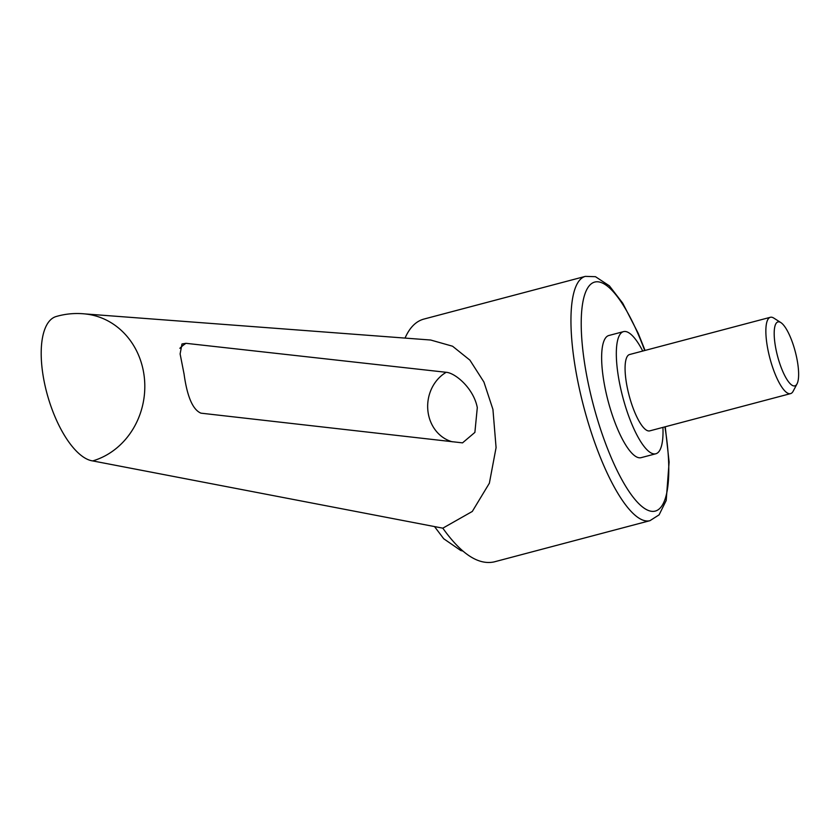 <?xml version="1.0" encoding="UTF-8"?>
<svg xmlns="http://www.w3.org/2000/svg" width="839" height="839" viewBox="0 0 839 839"><rect width="100%" height="100%" fill="white"/><g stroke="black" fill="none" stroke-linecap="round" stroke-linejoin="round"><path stroke-width="1.26" d="M92.699 460.915A75.017 30.414 73.7 0 1 46.229 390.607A75.017 30.414 73.7 0 1 56.129 316.534A75.017 75.017 0 0 1 87.298 314.206A75.017 67.487 97.8 0 1 143.008 369.296A75.017 67.487 97.8 0 1 92.699 460.915L442.814 528.171L472.294 511.454L489.368 483.212L496.08 447.617L492.933 409.39L483.904 382.007L469.913 360.151L452.567 346.224L430.69 340.026L84.791 313.901M452.357 441.807A37.514 33.329 96.5 0 1 427.827 410.082A37.514 33.329 96.5 0 1 446.191 372.296C454.937 372.799 473.49 387.954 477.297 407.597L474.884 432.4L462.53 442.866L200.961 413.166C192.802 409.757 187.17 396.7 184.056 374.005L180.112 353.932L181.99 343.969L185.985 343.319A37.514 33.329 -83.5 0 0 179.861 348.311M665.243 426.778L669.113 462.037L666.197 500.495L659.097 514.852L649.963 520.673A126.353 34.902 -104.8 0 1 643.786 520.421A126.353 34.902 -104.8 0 1 578.92 386.643A126.353 34.902 -104.8 0 1 585.339 276.377L423.8 319.103C415.903 321.285 409.642 327.609 405.038 338.096M642.737 351.048A63.177 17.451 75.2 0 0 623.513 331.625A63.177 17.451 75.2 0 0 620.304 386.758A63.177 17.451 75.2 0 0 655.825 453.773A63.177 17.451 75.2 0 0 662.936 427.387M655.825 453.773L641.143 457.654A63.177 17.451 -104.8 0 1 605.622 390.638A63.177 17.451 -104.8 0 1 608.831 335.506L623.513 331.625M780.847 322.585L773.81 318.096A39.485 10.907 75.2 0 0 770.359 317.289A39.485 10.907 75.2 0 0 768.346 351.74A39.485 10.907 75.2 0 0 790.548 393.627A39.485 10.907 75.2 0 0 793.159 391.215L797.05 383.832A33.078 9.135 75.2 0 0 796.547 356.995A33.078 9.135 75.2 0 0 780.847 322.585A33.078 9.135 75.2 0 0 776.274 350.775A33.078 9.135 75.2 0 0 797.05 383.832M790.548 393.627L649.764 430.868A39.485 10.907 -104.8 0 1 627.562 388.981A39.485 10.907 -104.8 0 1 629.565 354.53L770.359 317.289M446.191 372.296L185.985 343.319M442.814 528.171C461.198 553.96 478.272 565.203 494.014 561.931L649.963 520.673M644.719 350.524A118.456 32.721 75.2 0 0 600.493 282.303A118.456 32.721 75.2 0 0 588.684 385.437A118.456 32.721 75.2 0 0 649.491 510.857A118.456 32.721 75.2 0 0 664.918 426.862M462.845 551.055L460.758 550.51L443.716 538.753L434.529 526.588M645.055 350.429L638.217 333.324L622.716 303.173L609.366 285.826L595.47 276.692L585.339 276.377"/></g></svg>
